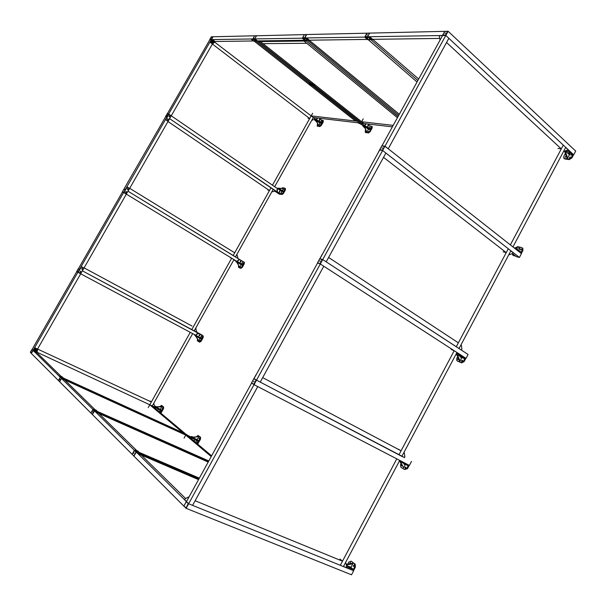 <?xml version="1.0" encoding="UTF-8"?>
<svg xmlns="http://www.w3.org/2000/svg" width="606" height="606" viewBox="0 0 606 606"><rect width="100%" height="100%" fill="white"/><g stroke="black" fill="none" stroke-linecap="round" stroke-linejoin="round"><path stroke-width="0.91" d="M445.372 33.103L444.933 33.406L445.236 32.974M444.918 33.322L445.349 33.012M442.675 35.466L445.63 35.459L447.978 31.497L447.599 31.315L445.554 35.034L445.902 35.193L447.97 31.27L444.668 31.489M445.357 32.989L444.91 33.421M568.792 153.841L569.239 153.894L568.89 153.659M568.549 153.144L569.632 153.424L569.557 153.932M568.504 153.242L569.64 153.765M569.89 153.606L568.489 152.977M565.209 150.962L567.64 158.068L566.905 157.969L564.572 151.182M565.3 150.932L569.398 154.75L567.64 158.068M569.398 154.75L572.564 155.144L569.511 152.303L569.951 151.462L567.398 150.197M565.557 150.849L569.511 152.303M565.36 153.469L563.777 156.454L563.724 158.143L564.436 158.53L568.686 159.09L571.352 157.439L572.564 155.144M569.428 157.878L570.208 156.909L569.428 157.878M564.997 157.302L565.769 156.333L564.997 157.302M569.731 157.825L570.223 157.34M565.307 157.242L565.784 156.765M563.959 158.363L564.966 159.022L569.216 159.583L571.882 157.931L573.534 154.81L569.951 151.462M514.267 247.975L519.948 248.134L518.751 250.392M514.062 247.816L519.948 248.134M522.599 248.172L522.955 250.399L522.395 249.952L521.16 252.293L517.91 249.725L514.539 248.187M512.373 253.649L512.6 254.899L515.1 255.777L512.275 253.573M522.395 249.952L522.417 248.028L521.811 247.642L517.766 246.627L515.358 247.846M516.691 247.884L517.123 247.899M520.486 249.354L521.41 249.028L520.478 249.907L520.486 249.354M520.978 249.983L521.478 249.399M512.987 255.202L515.789 256.255M522.955 250.399L521.304 253.52M382.325 147.856L381.901 148.159L382.303 147.773M379.697 149.917L382.757 150.265L384.878 146.22L382.083 145.766M565.663 147.485L567.761 149.356L567.451 150.136L564.337 151.265L563.853 150.894M302.652 37.89L304.583 37.951L306.5 34.762L304.31 34.709M304.106 41.011L306.166 40.905L398.028 116.594M363.827 123.503L362.183 123.321M258.724 41.526L260.36 41.579L260.86 40.86L260.459 41.579L260.86 40.86M253.081 38.792L254.694 38.829L256.452 35.921L254.861 38.633L256.452 35.739L254.603 35.86M313.31 85.469L312.264 84.688M312.241 84.666L313.507 85.09L311.052 83.507L309.234 83.628L311.378 84.264M312.257 84.688L312.295 84.181L313.514 85.098M312.893 83.12L312.673 83.507M312.173 84.401L312.151 83.976L313.961 85.007L314.166 84.643L312.211 83.863M313.961 85.007L314.166 84.643L314.749 85.294M312.12 85.385L312.923 85.529L312.09 85.514M312.999 85.605L312.166 85.128M313.211 85.651L312.196 84.688L311.863 84.999L313.181 85.696L312.181 85.279M311.166 84.287L310.772 83.863M310.431 84.575L309.234 83.628M310.28 84.196L309.636 83.742L310.302 84.166M311.045 83.817L312.075 84.719M310.37 83.696L310.408 82.961L309.416 82.992M310.408 82.961L311.825 83.439L311.408 84.113M312.007 84.742L310.56 84.408M310.492 84.711L311.257 84.529L310.492 84.711M311.992 85.385L311.211 85.279L310.916 84.885L311.689 85.143M312.09 85.461L311.257 84.529M311.863 84.999L311.378 84.901M312.045 84.726L311.454 84.264M312.272 83.59L314.817 85.166M314.181 84.408L313.4 84.037M313.249 83.954L312.431 83.643M314.082 85.06L314.544 85.56M361.456 124.48L358.032 122.813M510.835 250.869L513.085 252.71L512.661 253.422L509.487 254.687L508.987 254.353M405.308 464.408L403.884 463.696M404.566 469.536L407.482 468.65L406.846 468.317L408.133 465.878L400.369 461.598L403.634 467.802L405.399 464.461M400.369 461.598L399.755 461.219L400.096 460.583M403.634 467.802L399.755 461.219M406.846 468.317L404.399 469.453L400.869 467.256L400.543 464.431L400.998 463.582M401.642 464.802L401.399 465.847L402.111 465.696M405.066 467.37L405.081 468.12L405.853 467.112L405.066 467.37M405.967 467.4L405.611 468.158M401.998 465.484L401.922 465.878M407.482 468.65L409.239 465.332M253.8 381.257L253.611 381.742L253.944 381.219M253.929 381.242L253.634 381.719L253.929 381.242M251.672 382.84L253.747 384.34M254.119 378.659L256.399 380.091L253.876 384.552L257.755 386.59L192.587 505.359L195.109 500.753L342.496 561.186L339.928 559.05M253.747 384.333L251.77 382.901M343.466 566.481L346.238 567.534L346.617 566.731L345.988 563.057L345.435 562.769M440.426 39.443L439.903 39.398L439.32 36.443L439.842 35.656L442.531 35.61M368.312 126.101L368.16 125.707L368.054 126.169M367.956 126.419L368.084 125.487M367.857 125.472L368.175 126.427L367.789 125.707L368.334 125.556L368.009 126.518L367.842 125.366L368.289 125.518M367.971 125.351L367.812 126.525M364.744 127.911L362.949 126.109L364.092 126.184L366.615 131.797L364.524 126.237L368.433 129.328L367.039 131.85M364.092 126.184L364.873 125.609L370.508 128.919L370.16 129.548L368.433 129.328M370.16 129.548L364.524 126.237M369.115 128.101L370.258 126.025L367.653 123.95M364.873 125.609L366.085 123.768M365.744 129.851L365.229 130.775L365.41 132.313L367.88 132.638L369.63 131.343L371.637 127.707L371.781 126.343L370.258 126.025M371.039 127.548L370.44 127.874L371.039 127.548M368.948 131.343L368.35 131.661L368.948 131.343M366.304 131.108L365.774 131.328L366.092 130.631M365.251 132.267L368.365 133.025L370.122 131.729L372.122 128.093L372.107 126.609M365.66 123.715L364.441 125.556L363.229 125.601M461.386 350.101L461.863 349.276L461.424 345.359L460.931 344.973M459.053 348.526L322.725 259.58L320.157 263.921L317.627 262.678M184.019 506.048L185.822 507.972M132.146 454.348L92.362 414.519L94.415 410.876L93.324 409.648L94.301 411.08L92.362 414.519L94.566 410.944L136.176 452.046L133.911 456.113L136.342 452.114L188.527 503.647L185.989 508.26M185.83 507.942L184.11 506.222M349.336 567.004L350.26 567.67L350.639 567.337M349.359 566.951L350.48 567.625M350.563 567.799L349.132 567.064M346.321 565.019L352.806 563.792L352.23 563.322L346.223 564.451M346.42 565.572L349.435 566.807M349.624 566.64L350.897 567.398L352.806 563.792M346.503 566.057L349.42 567.837L348.942 568.746L346.382 567.261M350.897 567.398L353.336 569.428L349.42 567.837M347.677 564.178L348.783 562.088L351.132 561.126L354.434 563.838L354.654 566.943L353.336 569.428M353.798 565.224L353.139 566.368L353.798 565.224M350.359 562.391L349.707 563.527L350.359 562.391M353.965 565.557L353.684 566.352M350.526 562.724L350.253 563.504M351.132 561.126L355.245 564.239L355.336 567.216L353.533 570.61L348.942 568.746M92.529 411.709L92.347 412.088M92.354 412.11L92.612 411.732M91.051 413.042L92.15 414.209L91.105 413.065M91.059 413.118L92.15 414.307M90.923 413.08L59.638 381.757L61.524 378.455L94.339 410.8L92.286 414.443M59.699 379.651L59.911 379.265M58.532 380.666L59.449 381.477M191.375 438.812L191.882 437.896L61.524 378.455L60.38 377.326L61.464 378.394L59.638 381.757L61.524 378.455L64.66 379.886L95.301 409.936M59.449 381.568L58.6 380.545M59.456 381.454L58.562 380.591M188.905 435.987L185.959 434.26M188.799 497.344L188.398 497.041L185.201 498.738L184.686 499.586L186.489 501.556M194.405 440.592L193.655 440.729M194.579 440.759L194.246 440.342L193.587 440.668M193.534 440.623L194.39 440.41M193.193 437.131L191.428 436.487L192.254 437.221L198.359 436.653L192.572 437.487L197.208 439.608L198.685 436.918M192.254 437.221L192.2 438.161L198.139 441.365L198.51 440.691L192.572 437.487M198.51 440.691L197.208 439.608M192.2 438.161L191.693 439.085M196.67 440.57L195.655 442.41M196.246 436.85L198.079 435.449L200.01 437.04L199.859 439.108L197.177 443.69M197.192 442.668L197.238 442.062L196.73 442.91L197.192 442.668M199.427 438.623L199.465 438.024L198.957 438.873L199.427 438.623M197.564 436.721L196.988 436.782M198.079 435.449L200.586 437.305L200.435 439.373L197.617 444.062M191.882 437.896L191.087 437.1M135.191 450.099L134.767 450.561L137.91 453.659L141.153 455.091L141.425 454.75M136.888 451.106L137.691 451.682L138.213 451.394M139.395 452.727L138.229 451.387M138.607 452.796L139.418 453.371L139.941 453.083M59.471 376.356L59.873 376L59.471 376.356L61.562 378.417L64.418 379.72M62.577 377.614L62.289 377.924L63.418 378.121L64.531 379.22L64.334 379.712M61.153 376.78L62.267 377M372.569 39.496L370.061 36.905L365.342 37.049M367.471 39.231L366.963 38.943L367.531 39.132M367.85 39.238L367.85 38.617L366.918 38.352M370.046 39.193L369.539 38.905L370.107 39.095M370.417 39.201L370.425 38.579L369.493 38.314M257.02 41.056L254.755 38.92L251.573 39.011M254.596 40.557L255.012 40.791L254.634 40.481M255.3 40.829L254.55 40.041M252.861 40.579L253.278 40.814L252.899 40.511M253.566 40.852L252.816 40.072M254.626 35.792L212.888 36.769L211.433 39.435L209.873 39.617L167.332 113.769L168.423 113.943M319.763 120.2L319.612 119.844L319.521 120.268M319.438 120.496L319.544 119.632M319.779 119.7L319.635 120.511L319.264 119.844L319.779 119.7L319.332 119.526L319.665 120.503M319.317 120.594L319.453 119.511M317.642 118.041L316.506 119.738L321.741 122.806L321.415 123.389L316.18 120.321L319.945 123.2L321.415 123.389M316.506 119.738L315.809 120.276L318.642 125.525L316.18 120.321M320.551 122.109L321.65 120.147L319.135 118.215M318.642 125.525L319.945 123.2M315.809 120.276L314.855 120.208L316.552 121.836M321.65 120.147L322.922 120.405L322.763 121.685L320.892 125.041L319.332 126.245L317.226 125.965L317.514 123.866M317.802 124.472L317.582 125.063L318.006 124.897M319.854 125.389L320.354 124.669L319.854 125.389M321.809 121.889L322.301 121.17L321.809 121.889M323.256 120.662L323.233 122.041L321.362 125.397L319.801 126.601L317.105 125.934M315.128 119.715L316.135 119.693L317.271 117.996M279.578 191.905L279.639 191.504M279.669 191.269L279.517 192.11M279.896 191.367L279.449 191.14L279.699 192.14M279.321 192.193L279.593 191.14M277.957 188.14L283.525 188.549L278.298 188.224L277.972 188.814L283.267 191.86L283.6 191.269L278.298 188.224L277.056 188.337M282.396 190.579L283.525 188.549M285.335 188.549L285.343 190.064L283.449 193.465L281.919 194.594L277.328 191.996L276.965 189.913L277.972 188.814L281.881 191.504L283.267 191.86M277.313 190.004L277.328 191.996M281.881 191.504L280.48 194.011L277.669 192.087M281.616 188.368L282.813 187.701L284.812 188.201L284.858 189.731L282.957 193.132L281.434 194.261L280.48 194.011M282.404 193.072L281.904 193.359L282.404 193.072M284.381 189.526L283.881 189.814L284.381 189.526M276.965 189.913L277.624 188.731L168.589 113.989L167.104 116.708L165.673 116.663L123.866 189.216L125.245 189.557L123.571 192.473L122.45 192.057L123.7 192.314L125.215 189.534M313.249 117.625L315.143 118.965L314.923 119.511L311.931 119.98M273.139 189.466L275.109 190.708L274.889 191.254L271.806 191.852M199.48 335.747L199.685 335.383L199.298 335.641M199.177 335.845L199.639 335.088M199.427 335.936L199.45 334.891L199.836 335.254M199.026 335.883L199.45 334.891M195.511 335.921L198.685 340.799L195.806 336.103L196.147 335.497L201.578 338.489L201.245 339.095L195.806 336.103L194.92 335.557L195.238 334.982M200.01 338.421L198.685 340.799M199.215 341.943L199.692 342.201L201.139 341.246L203.093 337.731L203.268 336.027L198.488 333.361L196.533 334.095L196.147 335.497L201.578 338.489M200.381 337.754L201.821 335.171L198.488 333.361M196.829 334.277L198.783 333.542M197.495 339.155L197.359 340.777L199.169 341.92L200.609 340.966L202.563 337.451L202.745 335.747L201.821 335.171M202.162 337.103L201.715 337.36L202.215 336.61L202.162 337.103M200.124 340.761L199.677 341.019L200.177 340.269L200.124 340.761M196.533 334.095L195.852 335.315L77.863 272.291L80.689 273.798L37.557 349.033L151.341 401.998L149.78 404.793L152.273 405.959L192.663 333.611L190.261 332.323L149.78 404.793L36.996 352.23L155.583 407.497L155.113 408.338M58.471 380.386L60.115 377.462L61.426 378.379L33.065 350.404L79.469 269.488L78.454 268.67L122.412 192.057L123.639 192.496L125.313 189.58L167.014 116.875L165.673 116.663L167.014 116.875L168.665 113.996L166.908 116.837L165.65 116.413M76.788 271.579L77.735 272.208L76.826 271.632M152.326 405.868L154.439 406.952L154.803 406.459L153.697 403.407M212.388 41.329L212.57 40.958L213.198 41.738M213.304 41.556L212.479 41.049M213.418 41.549L212.433 40.943M212.456 40.784L213.509 41.496M212.229 42.443L211.782 41.678L212.206 41.473M212.539 41.973L212.206 41.716L212.32 42.185M212.471 41.511C211.441 41.822 211.449 42.109 212.494 42.39M212.592 42.314L211.858 41.367L212.403 41.405M212.585 41.602L212.539 41.534C212.964 41.549 212.964 41.549 212.562 41.549L213.115 41.776M212.123 42.602L211.858 41.367M211.35 39.791L209.979 42.253L212.736 39.716L211.35 39.791M212.736 39.716L215.069 41.503L214.744 42.041L212.554 44.026L209.979 42.253M211.585 42.223L211.895 42.935L212.085 42.602M215.069 41.503L212.736 39.632M213.471 41.322L212.971 40.943M212.403 43.867L214.569 41.867L213.6 41.882L212.403 43.867L210.449 42.382L211.471 41.352M214.569 41.867L212.403 40.254M211.615 41.284L212.6 40.405M213.577 42.375L213.66 42.799M168.96 114.314L171.097 115.776L168.824 114.292L165.794 119.799L168.051 121.268L171.134 115.973L168.135 121.192L165.749 119.587L168.756 114.352L171.134 115.973L167.817 121.238L165.627 119.571L168.832 114.284M169.672 116.511L169.483 116.117L169.407 116.602M169.468 116.814L169.082 116.769L169.453 115.89M168.029 119.39L167.832 118.988L167.764 119.473M167.817 119.685L167.809 118.761M126.23 193.89L123.904 192.314L126.957 186.996L129.487 188.345L126.29 193.912L123.95 192.511M128.01 189.186L127.805 188.799L127.73 189.277M127.419 189.428L127.881 188.572M126.336 192.102L126.139 191.716L126.056 192.193M125.753 192.344L126.215 191.488M237.499 258.118L237.855 257.55L236.863 254.444M30.467 352.389L31.156 353.245M31.262 353.359L33.012 350.351L31.876 349.571M30.474 352.45L31.868 349.586L32.974 350.336L31.86 349.579L30.323 352.245L31.179 353.109L32.936 350.556L32.08 349.48L76.78 271.602M157.946 410.012L157.242 410.133M157.174 410.073L158.113 410.201M157.939 409.853L157.128 410.035M155.386 408.573L155.856 407.732L161.355 410.701L161.696 410.08L156.204 407.111L161.696 410.08M155.856 407.732L155.924 406.884L161.688 406.459L160.59 409.156M160.105 410.027L159.151 411.739M161.961 406.687L156.204 407.111M156.719 406.823L155.234 406.27L154.894 406.891L155.583 407.497M155.924 406.884L155.234 406.27M160.439 412.822L162.923 408.611L163.112 406.74L161.476 405.384L159.901 406.588M160.522 406.543L160.991 406.512M162.597 407.641L162.143 408.429L162.597 407.641M160.529 411.353L160.075 412.141L160.529 411.353M160.87 413.178L163.469 408.861L163.665 406.997L161.476 405.384M35.269 350.313L35.012 350.616L36.034 350.776M35.898 351.01L35.019 350.548M35.928 351.101L34.853 350.556M34.853 350.609L35.959 351.215M36.042 349.503L35.209 349.617L35.315 350.207M35.61 349.707L35.868 350.124L35.61 349.707M35.565 350.086L35.845 349.685M35.762 349.336L35.542 350.374M35.239 350.268C35.171 349.207 35.496 349.048 36.208 349.791M35.171 350.291L35.784 349.177L36.186 350.018M36.08 349.321L35.125 350.253M33.239 350.306L34.777 347.708L34.095 351.23L33.239 350.306M34.019 351.291L36.761 352.571L37.155 351.919L37.663 349.139L34.777 347.708M35.58 349.154L35.784 348.806L36.171 349.427M36.837 352.51L34.095 351.23M35.822 351.207L35.239 350.935M37.443 349.071L36.678 350.897L37.155 350.579L36.921 351.844L36.277 351.222L37.443 349.071L35.171 348.003L34.837 349.359M36.921 351.844L34.413 350.639M34.936 349.23L34.64 350.745M36.739 350.874L37.224 350.639M134.1 452.917L133.812 453.349L134.115 452.955M133.82 453.386L134.093 452.887L133.797 453.364M133.668 455.871L132.275 454.341M134.221 450.538L136.092 451.962L133.812 456.023L183.876 506.146M95.286 409.982L93.733 409.292L96.256 411.769L93.733 409.292L93.301 409.694L95.831 412.194L99.081 413.254M95.172 410.171L96.384 410.413M96.854 411.224L97.786 411.754L96.543 411.557L97.778 411.777L99.036 413.004L98.823 413.55M366.963 34.959L367.334 34.625L366.971 35.042M367.047 35.05L367.312 34.64L366.994 35.027M365.062 36.754L367.441 36.837L369.546 33.307L367.668 36.602L369.546 33.103L366.888 33.269M309.287 40.094L306.742 38.011L302.902 38.125M304.826 40.011L304.363 39.754L304.826 40.011M305.113 40.125L305.091 39.549L304.288 39.292M306.916 39.981L306.462 39.723L306.916 39.981M307.212 40.094L307.189 39.519L306.378 39.261M240.362 262.103L240.703 261.292M240.62 262.156L240.196 262.148L240.491 261.125L240.923 261.428M240.65 261.148L240.226 262.163M236.931 262.459L235.885 261.739L236.711 262.072L239.446 266.935L237.029 262.201L241.105 264.678L239.764 267.072M236.711 262.072L237.37 261.603L242.733 264.625L242.4 265.223L241.105 264.678M242.4 265.223L237.029 262.201M241.514 263.936L242.855 261.534L239.938 259.747L238.923 259.451L237.044 261.466L236.204 261.163M237.37 261.603L239.249 259.58M238.597 265.428L238.469 267.261L240.317 268.057L241.802 267.011L243.726 263.557L243.9 262.012L242.855 261.534M243.294 263.277L242.817 263.549L243.294 263.277M241.279 266.882L240.809 267.155L241.279 266.882M239.105 266.329L238.893 265.951M238.878 267.511L240.824 268.36L242.309 267.322L244.233 263.868L244.407 262.322L243.854 261.966M239.612 259.61L238.923 259.451M194.246 330.778L196.276 331.974L196.639 331.49L195.594 328.361M460.969 357.426L461.363 357.593L460.992 357.381M460.719 356.722L461.674 357.661M461.84 357.343L460.704 356.745M460.658 356.517L461.999 357.366M460.689 356.775L457.159 354.487L460.151 361.07L461.772 357.472M461.984 357.608L464.802 358.79L461.333 356.548L456.5 354.207L457.015 353.23M460.151 361.07L459.492 360.782L456.5 354.207M464.802 358.79L463.537 361.176L461.014 362.494L456.803 360.555L456.788 358.313L457.636 356.714M458.431 358.457L457.697 358.828L457.697 359.479L458.636 358.904M461.643 360.509L461.643 361.161L462.499 360.222L461.643 360.509M462.59 360.54L462.151 361.221M458.621 358.873L458.204 359.54M456.674 353.01L465.862 358.313L464.135 361.57L461.613 362.88L457.515 361.062M319.763 261.398L320.142 261.019M320.12 260.936L319.741 261.345L320.066 260.868M401.892 456.303L404.505 457.598L404.869 456.81L404.338 453.015L403.823 452.674M398.286 449.144L401.074 450.803L398.937 454.833L401.907 456.386M78.189 272.299L81.242 266.693L83.863 267.943L80.81 273.533L83.908 268.14L81.545 266.693L83.825 268.094L80.734 273.495L78.189 272.299M82.31 268.882L82.098 268.511L81.871 268.905M81.757 269.132L82.295 268.314M80.613 271.852L80.401 271.48L80.174 271.874M80.053 272.102L80.598 271.283M61.282 376.568L36.784 352.548M61.244 376.621L59.873 376L61.38 377.788L64.501 379.417L61.729 378.121L59.835 375.985M33.065 350.404L32.103 349.457L33.065 350.404L31.33 353.419L33.209 350.473M58.434 380.545L31.27 353.359M94.119 409.997L94.68 410.247M63.35 378.03L182.891 432.692L186.943 435.093L152.273 405.959L149.78 404.793L184.315 433.888L64.547 379.227L191.14 437.002M148.22 407.596L149.78 404.793M211.623 455.826L188.383 436.297L185.754 435.1L211.221 456.553M184.065 438.146L185.754 435.1M192.004 326.02L84.082 267.875L82.386 270.837L126.343 194.147L123.639 192.496L237.044 261.466M193.337 326.816L191.799 329.573L82.371 270.829L202.048 335.269M208.494 461.514L98.892 412.868L208.494 461.514M208.191 462.067L98.952 413.519L137.024 450.864L135.244 450.106L138.35 453.44L141.357 454.727L141.153 455.091M150.121 400.983L151.341 401.998M77.788 272.238L79.689 269.39L78.477 268.64L79.568 269.329L123.639 192.496L122.45 192.057M202.131 335.118L196.374 331.936M208.797 460.961L97.717 411.595M96.059 411.61L95.498 411.36M365.054 36.595L365.282 37.11L304.704 37.943L306.606 34.572L304.826 38.049L302.856 38.178L209.873 39.617L211.342 39.595L168.665 113.996L171.263 115.784L212.395 44.033L309.689 118.526L311.166 115.89L272.458 185.186L274.677 186.709L313.302 117.526L311.166 115.89L312.635 113.261M211.342 39.595L212.964 36.769L211.464 39.685M253.353 40.966L215.069 41.488M267.935 190.132L269.465 190.534L270.965 187.86L233.189 255.49L235.492 256.899L273.185 189.375L169.604 118.64L280.623 194.253M243.082 261.625L128.002 191.223L129.684 188.322L234.704 252.778L233.189 255.49L128.017 191.231L169.619 118.647L167.976 121.518L269.465 190.534M306.78 43.291L263.08 43.655L260.459 41.579L304.038 41.041L306.78 43.291M397.422 117.7L304.038 41.041L306.113 41.011M304.341 34.625L256.482 35.762M310.643 82.999L254.793 38.829L256.55 35.746L254.793 38.829L257.429 40.913L304.773 40.261M311.166 115.89L313.302 117.526L359.578 122.995L357.358 121.245L311.166 115.89L214.653 42.125L316.135 119.693M392.377 126.874L363.858 123.503L361.63 121.738L363.214 118.874M393.196 125.397L361.63 121.738M236.173 261.216L233.863 259.807M399.316 114.261L309.227 40.201L367.304 39.413M398.695 115.382L307.78 40.481L398.695 115.382M308.06 118.329L309.689 118.526M280.54 194.397L278.995 193.988L274.912 191.208M254.24 41.185L355.457 121.026L357.358 121.245L312.522 85.825L363.123 125.798M309.234 83.234L255.974 41.163L309.234 83.234M311.128 83.083L258.694 41.594L260.459 41.579L363.858 123.503L361.926 123.276L314.181 85.499M398.081 116.496L305.689 40.511M369.259 33.08L366.895 33.201L365.047 36.511L366.933 33.194L306.272 34.534L304.78 37.731L306.5 34.572M364.441 125.556L313.491 85.34M194.2 330.861L233.977 259.603L231.674 258.201L191.799 329.573L194.2 330.861M230.235 257.603L231.674 258.201M185.981 508.26L351.525 574.806L353.677 570.731L188.633 503.753L186.459 501.609L188.633 503.753L256.512 380.151L254.05 378.606L256.512 380.151L322.725 259.58L320.12 263.89L317.597 262.633L319.733 258.747L322.453 259.466M251.596 383.075L253.808 384.515L251.588 383.09L186.421 501.685M186.095 508.366L188.633 503.753L340.307 565.307L396.794 458.863L399.725 460.393L343.42 566.572L340.307 565.307L342.496 561.186M137.35 452.546L137.956 452.803M198.541 479.634L141.289 455.038L185.61 498.518M401.074 450.803L262.678 377.606L260.216 382.098L323.793 266.231L320.309 263.974L466.029 358.381L468.09 354.48L322.725 259.58L382.628 150.508L385.893 153.053L326.195 261.845L328.603 257.467L458.371 342.829L456.28 346.768L508.298 248.755L510.888 250.778L459.03 348.564M451.22 349.48L454.189 350.715L398.937 454.833L256.512 380.151L404.528 457.545M198.95 478.884L141.016 454.114L198.95 478.884M199.351 478.149L139.297 452.424M136.244 451.122L135.638 450.856M183.989 506.025L185.815 508.086M253.808 378.803L256.361 380.068L254.035 384.659L409.398 465.416L411.512 461.431M365.062 36.814L445.804 35.459L448.857 38.299L388.241 148.773L384.59 146.137L382.371 150.068L382.719 150.235L384.878 146.22M379.689 149.97L382.628 150.508L519.425 257.452L521.448 253.626L384.984 146.213L448.107 31.27L575.7 151.083L573.723 154.833L445.804 35.459L442.63 35.421L382.022 145.728M384.833 146.19L382.628 150.508L379.651 150.038L319.991 258.603M418.663 79.045L372.682 39.337L439.691 38.428M369.577 33.125L367.584 36.837L369.668 33.103L444.713 31.345M565.724 147.372L512.934 246.922L510.35 244.892L563.3 145.107L565.724 147.372M254.05 378.606L317.589 262.981L320.309 263.974L317.612 262.936M417.042 81.999L368.251 39.685M417.845 80.53L370.819 39.648L417.845 80.53M508.298 248.755L506.245 252.619L383.537 157.34L385.893 153.053L508.298 248.755M506.245 252.619L503.094 251.793M563.3 145.107L561.292 148.894L446.561 42.488L448.857 38.299L563.3 145.107M561.292 148.894L557.952 148.485M519.425 257.452L516.259 256.618L512.328 253.55M401.861 456.371L456.947 352.495L454.189 350.715M442.645 35.315L445.933 35.224M447.645 31.247L444.668 31.391L442.653 35.443M445.63 35.459L445.554 35.034L442.683 35.087L444.728 31.383L447.978 31.497M568.405 153.568L569.42 154.038M568.625 153.5C569.276 154.106 569.276 154.106 568.625 153.5M571.882 157.931L571.352 157.439M569.216 159.583L568.686 159.09M564.966 159.022L564.436 158.53M566.958 150.364L566.633 150.977M517.759 249.619L518.554 250.24M517.653 249.536L518.569 250.073M513.744 255.717L513.184 255.277M517.494 250.513L517.91 249.725M379.697 149.735L382.757 150.265M382.462 150.477L379.727 149.659L381.818 145.857L384.855 146.447M563.701 151.182L564.231 151.242M302.629 37.701L304.81 37.761M304.583 37.951L302.652 37.64L304.341 34.656L306.5 34.762M304.076 40.95L306.136 40.875M305.894 40.678L304.076 40.7L304.318 40.269M363.888 123.533L362.032 123.291M258.921 40.89L258.762 41.572L260.33 41.556L260.815 40.86M260.504 40.867L260.277 41.269L258.717 41.284L258.944 40.89M253.05 38.595L254.891 38.655M254.694 38.829L253.073 38.549L254.626 35.815L256.452 35.921M256.217 35.731L254.603 35.822L253.088 38.814M309.757 83.81L310.355 84.151M309.908 83.749L310.401 84.143M311.272 83.113L311.211 83.848L311.825 83.439M309.469 82.901L309.249 83.295M313.984 85.302L314.491 85.597M508.896 254.535L509.396 254.671M404.05 464.355L405.134 464.431M401.596 462.355L402.013 461.575M404.906 463.082L404.444 463.961M256.399 380.091L253.77 378.788L251.573 382.78L253.861 384.545M256.361 380.068L253.8 378.811L251.611 382.803M254.172 384.409L253.785 384.189L255.99 380.182L256.376 380.401M345.511 562.626L345.92 562.966M377.462 154.022L379.651 149.902M319.907 258.626L322.074 254.671M319.854 258.641L322.157 254.664M367.865 125.745C368.463 126.222 368.463 126.222 367.865 125.745M372.122 128.093L371.637 127.707M370.122 131.729L369.63 131.343M368.365 133.025L367.88 132.638M365.895 132.699L365.41 132.313M365.138 124.291L365.57 124.344M363.236 126.086L363.585 125.45M186.209 501.821L188.481 503.624L185.928 508.229L188.11 503.783L188.489 504.01M188.527 503.647L186.148 501.836L183.959 505.912M188.511 503.631L186.178 501.874L183.929 505.965L186.239 508.108M349.314 567.042L349.73 566.746C350.579 567.087 350.579 567.087 349.738 566.746L350.601 567.224M355.108 564.11L354.434 563.838M355.336 567.216L354.654 566.943M92.794 409.671L94.301 411.08M92.476 414.315L93.998 410.906L92.779 409.694L90.968 412.898M93.029 409.565L90.938 412.906L92.248 414.428M60.358 377.356L61.456 378.394L59.539 381.682L61.418 378.636M59.744 381.575L58.464 380.409L60.13 377.477M188.883 497.208L188.496 497.049M193.859 440.895L194.397 441.35L194.344 440.562L193.791 440.842M198.298 443.244L197.723 442.986M200.435 439.373L199.859 439.108M200.533 437.252L199.957 436.987M191.602 436.684L191.231 437.35M141.456 454.742L138.115 453.296L135.002 450.19L134.767 450.561M138.153 453.803L138.115 453.296L137.91 453.659M134.971 450.197L138.335 453.174L141.387 454.477L139.903 452.97M137.191 450.743L138.176 451.281M136.865 451.144L137.221 450.788C138.236 451.22 138.236 451.22 137.236 450.788L138.236 451.356M139.63 452.993L138.797 452.455L139.63 452.993M138.918 452.424L138.585 452.833M138.956 452.477C139.956 452.909 139.956 452.909 138.956 452.477M59.646 376.076L61.562 378.417M63.047 377.765L62.229 377.076M61.751 378.53L61.91 378.03M63.372 377.985C62.516 377.591 62.516 377.591 63.372 377.985M61.433 376.493L62.206 376.909M62.229 376.864C61.373 376.47 61.373 376.47 62.229 376.864M367.569 39.625L372.523 39.443L369.918 37.519L370.311 37.019M370.061 36.905L365.191 37.322L367.804 39.67M372.705 39.11L372.319 39.61L369.918 37.519L365.176 37.519M365.168 37.39L365.38 36.989M366.963 38.276L367.804 39.314L366.759 38.799M367.615 39.352C366.819 38.663 366.819 38.663 367.615 39.352M369.531 38.239L370.38 39.276L369.327 38.761M370.19 39.322C369.387 38.625 369.387 38.625 370.19 39.322M253.8 41.178L257.02 41.087L254.641 39.428L251.482 39.473L254.641 39.428L254.755 38.92M257.118 40.723L254.952 39.011M253.467 40.905L251.445 39.443M255.202 40.875L254.414 40.405M254.482 40.367C255.202 40.943 255.202 40.943 254.482 40.367M252.747 40.397C253.467 40.966 253.467 40.966 252.747 40.397M212.903 36.777L211.403 39.413L209.926 39.595M211.297 36.86L212.873 36.921M211.183 39.307L212.623 36.799L211.32 36.83L209.881 39.329L211.183 39.307M209.865 39.337L211.305 36.83L212.661 36.754M319.332 119.874C319.907 120.321 319.907 120.321 319.332 119.874M317.695 126.321L317.226 125.965M319.801 126.601L319.332 126.245M321.362 125.397L320.892 125.041M323.233 122.041L322.763 121.685M315.408 119.609L315.082 120.193M279.419 192.094L279.601 191.276L279.419 192.094M279.381 191.526C279.987 191.943 279.987 191.943 279.381 191.526M283.449 193.465L282.957 193.132M281.919 194.594L281.434 194.261M285.343 190.064L284.858 189.731M167.362 113.792L168.574 114.155M166.855 116.579L168.324 114.026L167.127 113.852L165.665 116.397L166.855 116.579M167.112 113.852L165.749 116.67M312.302 120.246L311.817 120.185M199.692 335.103L199.382 335.936L199.124 335.315L199.692 335.103M199.192 335.353C199.844 335.701 199.844 335.701 199.192 335.353M203.177 335.951L202.646 335.671M203.093 337.731L202.563 337.451M201.139 341.246L200.609 340.966M79.469 269.488L78.242 268.738L79.507 269.291L77.712 271.988L79.439 269.473L78.25 268.746L76.833 271.427M76.795 271.609L77.962 272.124M212.554 41.549L213.183 41.769M211.918 41.678L212.464 42.405L211.918 41.678M212.1 42.314C212.547 41.534 212.547 41.534 212.1 42.314M212.554 44.026L210.214 42.246M214.812 41.958L212.471 40.17M169.21 116.791L169.301 115.913L169.824 116.632L169.21 116.791M169.801 116.602C169.089 116.117 169.089 116.117 169.801 116.602M167.567 119.662L167.657 118.784L168.18 119.503L167.567 119.662M168.157 119.473C167.438 118.988 167.438 118.988 168.157 119.473M129.525 188.542L126.389 193.928L129.532 188.549L127.048 186.921M126.495 193.852L124.018 192.352L127.268 186.989L129.479 188.337M123.904 192.314L126.957 186.996M127.54 189.466L127.684 188.58L128.169 189.284L127.54 189.466M128.146 189.261C127.404 188.807 127.404 188.807 128.146 189.261M125.866 192.382L126.018 191.496L126.495 192.2L125.866 192.382M126.472 192.178C125.73 191.731 125.73 191.731 126.472 192.178M32.936 350.556L31.429 353.253M157.416 410.285L157.931 410.709L157.878 409.982L157.355 410.232M163.62 406.952L163.075 406.702M163.469 408.861L162.923 408.611M161.491 412.421L160.938 412.171M155.03 407.043L155.378 406.421M35.959 349.533C35.481 350.359 35.481 350.359 35.959 349.533M37.11 352.025L34.375 350.745M132.206 454.144L134.524 450.44L136.047 451.94L134.199 450.576L132.184 454.182L133.774 456.007L136.009 452.25L134.032 455.894M134.471 450.425L136.055 452.273M98.922 413.572L99.036 413.004L96.013 411.868L93.506 409.361M96.043 412.322L99.036 413.012L96.263 411.777L95.831 412.194M97.361 411.368L96.362 410.459M95.468 409.845L96.331 410.315M95.157 410.194L95.468 409.868C96.407 410.277 96.407 410.277 95.483 409.868L96.399 410.391M96.877 411.232C97.801 411.641 97.801 411.641 96.877 411.232M367.441 36.837L365.085 36.504L367.698 36.633M369.546 33.307L366.933 33.194M305.03 40.466L309.068 40.299L306.606 38.564L306.954 38.117M306.742 38.011L302.758 38.383L304.129 39.723L302.78 38.625L306.606 38.564L308.886 40.45L309.234 39.996M302.758 38.579L302.902 38.087M305.106 40.519L304.576 40.102L305.242 40.496M305 40.193L304.144 39.685M304.932 40.216C304.174 39.587 304.174 39.587 304.932 40.216M307.098 40.163L306.235 39.655M307.022 40.185C306.265 39.557 306.265 39.557 307.022 40.185M240.817 261.337L240.582 262.163L240.271 261.527L240.817 261.337M240.34 261.557C240.961 261.943 240.961 261.943 240.34 261.557M244.233 263.868L243.726 263.557M242.309 267.322L241.802 267.011M240.824 268.36L240.317 268.057M238.976 267.572L238.469 267.261M236.067 261.8L236.401 261.201M125.215 189.739L123.73 192.337M123.571 192.473L122.397 191.807L123.882 189.224M125.147 189.511L124.124 189.148M196.011 328.55L195.617 328.316M460.704 357.214L461.454 357.608M460.719 357.222C461.461 357.699 461.461 357.699 460.719 357.222M457.833 361.267L457.227 360.881M461.613 362.88L461.014 362.494M464.135 361.57L463.537 361.176M458.477 355.04L458.939 354.169M461.795 355.677L461.333 356.548M319.763 258.785L322.589 259.822M320.445 263.731L320.059 263.519L322.21 259.618L319.779 258.754L317.642 262.648L320.157 263.921M403.831 452.652L404.27 452.917M253.937 378.667L256.3 374.516M256.209 374.463L253.891 378.682M80.613 273.594L78.242 272.155L81.545 266.693L83.908 268.14M78.144 272.094L81.242 266.693M81.833 269.185L82.075 268.276L82.484 268.973L81.833 269.185M82.454 268.958C81.681 268.541 81.681 268.541 82.454 268.958M80.128 272.147L80.378 271.238L80.78 271.942L80.128 272.147M80.749 271.927C79.977 271.511 79.977 271.511 80.749 271.927M569.511 154.015L568.595 153.06M517.653 249.543L518.615 250.142M522.978 248.475L522.417 248.028M384.59 146.137L381.765 145.857L379.72 150M306.272 34.534L304.31 34.663L302.659 37.936M304.295 40.269L304.083 40.996M362.168 123.329L363.789 123.518M310.749 83.833L311.143 84.295M309.416 82.908L309.189 83.31M314.529 85.59L314.097 85.037M379.636 149.856L377.349 154.235M372.266 126.73L371.781 126.343M363.297 125.48L362.949 126.109M354.571 563.966L355.245 564.239M194.208 440.448L194.412 441.365M200.01 437.04L200.586 437.305M191.428 436.487L191.057 437.161M61.956 378.046L64.6 379.439M61.145 376.803L62.282 376.977M365.35 36.996L365.191 37.58M372.47 39.632L372.751 39.216M365.206 37.595L367.577 39.655M367.774 39.693L372.342 39.632M253.77 41.193L256.83 41.155M251.581 38.981L251.452 39.466L252.649 40.405M254.573 40.004L255.277 40.867M252.838 40.034L253.543 40.89M319.635 120.511L319.347 119.624M322.922 120.405L323.392 120.768M315.181 119.624L314.855 120.208M279.457 191.238L279.661 192.147M285.017 188.33L285.509 188.663M199.382 335.936L199.427 334.989M203.268 336.027L202.745 335.747M195.064 334.891L194.753 335.451M76.735 271.367L78.242 268.738M212.464 42.405L211.964 41.503M169.589 116.837L169.18 115.897M167.945 119.708L167.529 118.768M127.866 189.519L127.571 188.534M126.192 192.435L125.904 191.451M157.757 409.883L157.946 410.724M163.665 406.997L163.112 406.74M34.959 352.268L35.201 351.844M93.301 409.694L93.688 409.277M305.212 40.519L308.916 40.466M304.318 39.238L305.083 40.178M306.409 39.208L307.181 40.148M240.582 262.163L240.484 261.231M244.407 262.322L243.9 262.012M236.219 261.141L235.885 261.739M125.253 189.564L123.866 189.216L122.382 191.807M460.575 357.207L460.734 356.699M82.075 269.238L82.484 268.981L81.977 268.216M80.371 272.2L80.787 271.942L80.28 271.177"/></g></svg>
